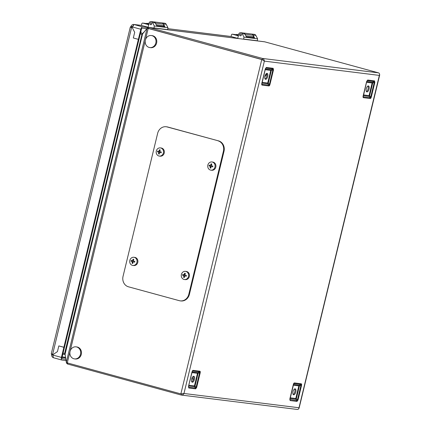 <?xml version="1.0" encoding="UTF-8"?>
<svg xmlns="http://www.w3.org/2000/svg" width="431" height="431" viewBox="0 0 431 431"><rect width="100%" height="100%" fill="white"/><g stroke="black" fill="none" stroke-linecap="round" stroke-linejoin="round"><path stroke-width="0.65" d="M240.105 34.054A0.91 0.814 -82.9 0 0 240.913 35.606A0.91 0.814 -82.9 0 0 240.105 34.054M238.575 34.728L236.479 34.415L238.526 35.105M239.733 35.347A0.997 0.889 -82.9 0 0 241.279 34.308A0.997 0.889 -82.9 0 0 239.733 35.347M257.264 40.886A1.083 0.964 -82.9 0 0 257.296 40.746L257.609 38.812L243.968 37.114L242.19 33.699A2.166 1.934 -82.9 0 0 238.569 34.916L237.713 38.461M251.639 34.027A2.166 1.934 97.1 0 1 253.105 35.056L254.565 37.863L246.376 36.85L244.916 34.038A2.166 1.934 -82.9 0 0 243.504 33.015L240.773 32.675M257.609 38.812L255.831 35.396A2.166 1.934 -82.9 0 0 254.419 34.372L251.688 34.033M243.623 39.194A1.083 0.964 -82.9 0 0 243.655 39.054L243.968 37.114M236.393 34.771L238.429 35.514M245.347 34.863L245.11 34.264A2.166 1.934 -82.9 0 0 243.553 33.02M238.348 35.838L232.411 34.216A0.867 0.77 -82.9 0 0 231.463 34.852L231.054 36.538L237.74 38.359M252.771 37.642L253.719 36.824L253.105 35.256A2.166 1.934 -82.9 0 0 251.591 34.017L243.601 33.025M245.859 35.848L253.719 36.824M185.912 271.438A4.116 3.674 97.1 0 1 188.552 276.142A4.116 3.674 97.1 0 1 184.441 279.52A4.116 3.674 97.1 0 1 183.983 279.433A4.116 3.674 97.1 0 1 181.343 274.725A4.116 3.674 97.1 0 1 185.459 271.347A4.116 3.674 97.1 0 1 185.912 271.438M185.459 271.347L186.289 271.449A4.116 3.674 97.1 0 1 186.747 271.541A4.116 3.674 97.1 0 1 189.387 276.249A4.116 3.674 97.1 0 1 185.276 279.622L184.441 279.52M184.085 274.849L184.63 273.216L185.362 273.416L184.818 275.048L186.429 275.463L186.23 276.287L184.619 275.872L184.366 277.537L183.633 277.338L183.886 275.673L182.566 275.29L182.766 274.466L184.543 274.903L184.931 273.297M184.371 277.494L183.945 277.381L184.344 275.727L182.879 275.328L183.062 274.558M186.235 276.244L184.619 275.872M183.633 277.338L183.945 277.381M183.886 275.673L184.344 275.727M182.566 275.29L182.879 275.328M145.436 43.579A6.072 5.409 -82.9 0 0 149.848 47.577A6.072 5.409 -82.9 0 0 155.758 39.528A6.072 5.409 -82.9 0 0 151.346 35.531A6.072 5.409 -82.9 0 0 145.436 43.579M149.848 47.577L150.629 47.674A6.072 5.409 -82.9 0 0 156.534 39.625A6.072 5.409 -82.9 0 0 152.121 35.628L151.346 35.531M70.124 354.896A6.072 5.409 -82.9 0 0 74.536 358.894A6.072 5.409 -82.9 0 0 80.441 350.845A6.072 5.409 -82.9 0 0 76.028 346.847A6.072 5.409 -82.9 0 0 70.124 354.896M74.536 358.894L75.312 358.991A6.072 5.409 -82.9 0 0 81.222 350.942A6.072 5.409 -82.9 0 0 76.81 346.944L76.028 346.847M293.662 394.807A3.076 1.385 -74.7 0 1 293.576 394.791A3.076 1.385 -74.7 0 1 293.026 391.553A3.076 1.385 -74.7 0 1 295.111 388.832A3.076 1.385 -74.7 0 1 295.197 388.854A3.076 1.385 -74.7 0 1 295.747 392.091A3.076 1.385 -74.7 0 1 293.662 394.807M290.009 398.783L290.074 399.79L289.821 399.052L293.392 384.285L293.996 383.585A1.126 1.007 97.1 0 0 294.411 382.927L301.253 383.779A1.126 1.007 97.1 0 1 300.838 384.43L301.215 384.565L300.994 385.195L299.416 385.971L296.361 398.61A1.126 0.377 -38.2 0 0 295.849 399.289L290.058 398.573M301.215 384.565A1.126 0.754 168.2 0 0 301.646 384.22L301.571 385.303L300.994 385.195L297.422 399.963L296.916 400.641A1.126 1.007 97.1 0 1 296.981 401.428L297.999 400.07L295.785 398.503A1.126 1.007 -82.9 0 0 295.849 399.289L296.916 400.641L289.869 399.612L293.77 383.638A1.126 0.663 36.8 0 0 293.823 383.251L293.392 384.285M193.761 376.258A3.076 1.385 105.3 0 0 191.676 378.973A3.076 1.385 105.3 0 0 192.226 382.211A3.076 1.385 105.3 0 0 192.312 382.232A3.076 1.385 105.3 0 0 194.397 379.512A3.076 1.385 105.3 0 0 193.848 376.274A3.076 1.385 105.3 0 0 193.761 376.258M192.42 371.064L192.167 371.711L192.42 371.064A1.126 0.663 -143.2 0 0 192.474 370.671L193.056 370.353A1.126 1.007 97.1 0 1 192.641 371.005L192.42 371.064M192.474 370.671L188.471 386.478L188.789 388.002L195.631 388.848A1.126 1.007 97.1 0 0 195.566 388.062L196.073 387.383L196.644 387.491L200.221 372.723L199.645 372.616L199.865 371.985L199.483 371.856L197.91 372.632L192.118 371.915M199.865 371.985A1.126 0.754 -11.8 0 0 200.296 371.641L199.898 371.199A1.126 1.007 97.1 0 1 199.483 371.856L192.641 371.005L192.156 371.743M265.593 79.331A3.076 1.385 -74.7 0 1 265.507 79.315A3.076 1.385 -74.7 0 1 264.957 76.077A3.076 1.385 -74.7 0 1 267.037 73.356A3.076 1.385 -74.7 0 1 267.123 73.372A3.076 1.385 -74.7 0 1 267.673 76.61A3.076 1.385 -74.7 0 1 265.593 79.331M261.746 83.576L265.324 68.809L265.922 68.103L265.415 68.788L261.671 84.659A1.126 0.754 -11.8 0 0 261.811 84.234L261.843 83.555L262 84.314L268.842 85.166L267.78 83.813L261.989 83.097M269.256 85.16L268.842 85.166A1.126 1.007 -82.9 0 1 268.912 85.952L269.494 85.629A1.126 0.663 -143.2 0 0 269.256 85.16L272.925 69.714L273.496 69.822L273.179 68.303A1.126 1.007 -82.9 0 1 272.764 68.955L272.925 69.714L271.347 70.495L268.287 83.135A1.126 0.377 -38.2 0 0 267.78 83.813A1.126 1.007 97.1 0 1 267.716 83.027L270.77 70.388L265.232 69.698M368.386 85.936A3.076 1.385 105.3 0 0 366.307 88.651A3.076 1.385 105.3 0 0 366.856 91.889A3.076 1.385 105.3 0 0 366.943 91.911A3.076 1.385 105.3 0 0 369.028 89.19A3.076 1.385 105.3 0 0 368.478 85.952A3.076 1.385 105.3 0 0 368.386 85.936M370.606 97.735A1.126 0.663 36.8 0 1 370.843 98.209L370.261 98.527A1.126 1.007 -82.9 0 0 370.191 97.74L370.606 97.735L370.703 97.061L369.636 95.714L372.696 83.07A1.126 0.296 63.8 0 1 372.535 82.31L366.743 81.594M370.843 98.209L371.274 97.169L370.703 97.061L374.275 82.294L374.113 81.534A1.126 1.007 -82.9 0 0 374.528 80.877L367.686 80.031A1.126 1.007 -82.9 0 1 367.271 80.683L366.673 81.389L363.096 96.156L363.349 96.894L363.29 95.881M366.786 81.421L367.271 80.683L366.765 81.362L363.161 96.813A1.126 0.754 168.2 0 1 363.021 97.234L363.419 97.681A1.126 1.007 -82.9 0 0 363.349 96.894L370.191 97.74L369.13 96.393A1.126 0.377 141.8 0 1 369.636 95.714L363.522 94.917M64.645 353.442L63.05 353.178M297.061 409.402C298.193 409.574 298.823 409.019 298.952 407.748L183.962 393.476L180.864 393.896L67.284 362.902L66.326 362.272L65.081 354.234L64.628 353.442L141.95 34.426M142.241 34.356L142.553 33.397L140.592 32.675M147.952 28.392L147.612 27.735L143.087 33.262L142.553 33.397L142.909 33.44M148.092 28.656L148.684 28.511L148.092 28.656L148.684 28.511L148.937 27.46L262.517 58.454C263.643 58.902 264.257 59.79 264.365 61.132L261.773 59.446L148.194 28.451L147.084 28.435L142.564 33.963L141.815 34.383L140.312 33.828M148.684 28.511L262.813 59.828L148.587 28.489M147.612 27.735L148.7 27.412L264.661 41.802L378.483 72.85C379.549 73.286 379.84 74.137 379.355 75.403L298.828 408.469M143.108 33.3L142.639 33.424M142.16 34.399L140.334 33.726L142.16 34.399M379.603 74.466L379.355 75.403L264.365 61.132L183.962 393.476C183.24 394.677 182.286 395.189 181.095 395.012L67.516 364.017L66.487 363.058L66.385 362.374M62.802 354.201L64.86 354.551L65.248 355.02M64.995 353.711L64.86 354.551M66.913 362.773L66.487 363.058M297.304 409.45L181.343 395.06L181.343 393.993M142.122 34.415L141.815 34.383M366.582 82.278L372.696 83.07L374.275 82.294L374.846 82.402L374.528 80.877M366.442 91.577A3.076 1.385 105.3 0 0 368.063 89.028A3.076 1.385 105.3 0 0 367.955 86.011M273.496 69.822L269.925 84.595L269.353 84.487L268.287 83.135L262.172 82.337M265.394 69.014L271.185 69.73A1.126 0.296 -116.2 0 0 271.347 70.495L270.77 70.388A1.126 1.007 97.1 0 1 271.185 69.73L272.764 68.955L265.922 68.103A1.126 1.007 -82.9 0 0 266.336 67.451L265.324 68.809M268.912 85.952L262.07 85.101A1.126 1.007 -82.9 0 0 262 84.314L261.94 83.307M266.606 73.437A3.076 1.385 -74.7 0 1 266.714 76.454A3.076 1.385 -74.7 0 1 265.087 78.997M188.708 385.993L194.5 386.715A1.126 0.377 141.8 0 1 195.011 386.036L198.066 373.391A1.126 0.296 63.8 0 1 197.91 372.632A1.126 1.007 -82.9 0 0 197.495 373.284L194.435 385.928L188.891 385.239M191.951 372.599L198.066 373.391L199.645 372.616L196.073 387.383L195.011 386.036L194.435 385.928A1.126 1.007 -82.9 0 0 194.5 386.715L195.566 388.062L188.724 387.216L188.562 386.451L188.724 387.216A1.126 1.007 97.1 0 1 188.789 388.002M191.811 381.898A3.076 1.385 105.3 0 0 193.438 379.35A3.076 1.385 105.3 0 0 193.33 376.333M290.074 399.79A1.126 1.007 97.1 0 1 290.138 400.577L289.821 399.052M293.468 384.49L299.259 385.212A1.126 0.296 -116.2 0 0 299.416 385.971L293.301 385.174M294.68 388.913A3.076 1.385 -74.7 0 1 294.788 391.93A3.076 1.385 -74.7 0 1 293.161 394.473M266.859 74.051L264.812 76.788M193.066 380.368L192.409 377.238M134.348 257.366A4.116 3.674 97.1 0 1 136.988 262.07A4.116 3.674 97.1 0 1 132.877 265.448A4.116 3.674 97.1 0 1 132.419 265.361A4.116 3.674 97.1 0 1 129.779 260.653A4.116 3.674 97.1 0 1 133.89 257.275A4.116 3.674 97.1 0 1 134.348 257.366M133.89 257.275L134.725 257.377A4.116 3.674 97.1 0 1 135.183 257.469A4.116 3.674 97.1 0 1 137.823 262.177A4.116 3.674 97.1 0 1 133.712 265.55L132.877 265.448M132.522 260.777L133.06 259.144L133.793 259.343L133.254 260.976L134.86 261.391L134.666 262.215L133.055 261.8L132.802 263.465L132.069 263.266L132.322 261.601L131.002 261.218L131.202 260.394L132.974 260.83L133.362 259.225M132.807 263.422L132.382 263.309L132.78 261.655L131.315 261.256L131.498 260.486M134.671 262.172L133.055 261.8M132.069 263.266L132.382 263.309M132.322 261.601L132.78 261.655M131.002 261.218L131.315 261.256M147.898 27.541L142.596 26.884A2.602 1.169 105.3 0 0 140.813 29.26L138.373 39.356L133.324 37.982L134.698 32.303L131.994 27.094A2.166 1.934 -82.9 0 0 132.22 26.916L133.734 24.82M146.815 28.705L142.289 28.144A1.298 0.582 105.3 0 0 141.4 29.335L138.954 39.431L138.373 39.356L138.954 39.431L64.456 347.375L63.869 347.305L61.428 357.401A2.602 1.169 105.3 0 0 61.913 360.057A2.602 1.169 105.3 0 0 61.989 360.068L66.062 360.575M53.358 357.708L53.212 357.649C52.162 357.148 51.618 356.103 51.585 354.514A2.166 0.975 105.3 0 0 51.488 354.067C51.068 353.463 51.424 353.614 52.56 354.535A2.166 1.934 97.1 0 1 52.717 354.783L57.452 351.61L58.826 345.926L57.452 351.61L52.717 354.783A2.166 1.934 97.1 0 1 52.835 355.058L53.396 357.725L61.913 360.057M141.406 25.381L133.82 24.459C132.689 24.287 131.741 24.923 130.97 26.372A2.166 0.975 -74.7 0 1 130.674 26.765C129.979 27.277 130.334 27.433 131.746 27.234A2.166 1.934 -82.9 0 0 131.994 27.094L134.698 32.303L133.324 37.982L138.373 39.356L63.869 347.305L58.826 345.926L64.456 347.375L62.016 357.471A1.298 0.582 105.3 0 0 62.253 358.802A1.298 0.582 105.3 0 0 62.29 358.807L65.857 359.249M52.609 354.374L51.343 353.695M51.585 354.514L52.706 354.815A2.166 0.975 105.3 0 0 52.695 354.745M130.97 26.372L132.091 26.679A2.166 0.975 -74.7 0 1 131.794 27.072L130.674 26.765L130.523 27.304M52.56 354.535L131.66 27.25M52.911 355.607L52.733 354.821M133.513 25.72L132.371 26.711M150.446 22.924A0.91 0.814 -82.9 0 0 151.254 24.475A0.91 0.814 -82.9 0 0 150.446 22.924M148.921 23.597L146.82 23.29L148.867 23.98M150.08 24.222A0.997 0.889 -82.9 0 0 151.626 23.182A0.997 0.889 -82.9 0 0 150.08 24.222M167.611 29.761A1.083 0.964 -82.9 0 0 167.643 29.62L167.95 27.681L154.309 25.989L152.531 22.574A2.166 1.934 -82.9 0 0 148.916 23.786L148.022 27.487M161.986 22.897A2.166 1.934 97.1 0 1 163.446 23.931L164.906 26.738L156.722 25.72L155.262 22.913A2.166 1.934 -82.9 0 0 153.845 21.889L151.119 21.55M167.95 27.681L166.177 24.265A2.166 1.934 -82.9 0 0 164.761 23.242L162.034 22.902M153.964 28.069A1.083 0.964 -82.9 0 0 153.996 27.929L154.309 25.989M144.116 32.002L143.615 32.341A0.431 0.388 -82.9 0 0 143.431 32.842M146.734 23.646L148.77 24.384M155.693 23.737L155.456 23.139A2.166 1.934 -82.9 0 0 153.894 21.895M148.695 24.707L142.758 23.091A0.867 0.77 -82.9 0 0 141.804 23.727L141.4 25.407L148.081 27.234M163.117 26.517L164.06 25.698L163.446 24.131A2.166 1.934 -82.9 0 0 161.937 22.891L153.942 21.9M156.2 24.723L164.06 25.698M212.375 162.056A4.116 3.674 97.1 0 1 215.015 166.765A4.116 3.674 97.1 0 1 210.904 170.143A4.116 3.674 97.1 0 1 210.447 170.051A4.116 3.674 97.1 0 1 207.807 165.342A4.116 3.674 97.1 0 1 211.917 161.964A4.116 3.674 97.1 0 1 212.375 162.056M211.917 161.964L212.752 162.067A4.116 3.674 97.1 0 1 213.21 162.158A4.116 3.674 97.1 0 1 215.85 166.867A4.116 3.674 97.1 0 1 211.74 170.245L210.904 170.143M210.549 165.466L211.088 163.834L211.82 164.033L211.282 165.666L212.887 166.08L212.688 166.905L211.082 166.49L210.829 168.16L210.096 167.961L210.35 166.291L209.03 165.913L209.229 165.089L211.001 165.526L211.389 163.92M210.829 168.112L210.409 167.998L210.802 166.35L209.342 165.951L209.525 165.175M212.698 166.862L211.082 166.49M210.096 167.961L210.409 167.998M210.35 166.291L210.802 166.35M209.03 165.913L209.342 165.951M160.811 147.984A4.116 3.674 97.1 0 1 163.451 152.693A4.116 3.674 97.1 0 1 159.341 156.07A4.116 3.674 97.1 0 1 158.883 155.979A4.116 3.674 97.1 0 1 156.243 151.27A4.116 3.674 97.1 0 1 160.354 147.892A4.116 3.674 97.1 0 1 160.811 147.984M160.354 147.892L161.189 147.995A4.116 3.674 97.1 0 1 161.647 148.086A4.116 3.674 97.1 0 1 164.286 152.795A4.116 3.674 97.1 0 1 160.17 156.173L159.341 156.07M158.985 151.394L159.524 149.762L160.257 149.961L159.712 151.593L161.323 152.008L161.124 152.838L159.518 152.418L159.265 154.088L158.533 153.889L158.786 152.218L157.46 151.841L157.66 151.017L159.438 151.453L159.826 149.848M159.265 154.039L158.84 153.926L159.238 152.278L157.773 151.879L157.961 151.103M161.135 152.79L159.518 152.418M158.533 153.889L158.84 153.926M158.786 152.218L159.238 152.278M157.46 151.841L157.773 151.879M180.271 300.87A8.668 7.731 -82.9 0 1 179.301 300.676L128.486 286.809A8.668 7.731 -82.9 0 1 123.045 276.357L157.649 133.319A8.668 7.731 -82.9 0 1 166.194 126.752A8.668 7.731 -82.9 0 1 167.158 126.946L218.56 140.883A8.668 7.731 97.1 0 1 224.001 151.34L189.398 294.373A8.668 7.731 97.1 0 1 180.853 300.94L180.271 300.87A8.668 7.731 -82.9 0 0 188.81 294.303L189.398 294.373M166.194 126.752L166.775 126.827A8.668 7.731 97.1 0 1 167.745 127.016L218.56 140.883M224.001 151.34L223.414 151.265L188.81 294.303M223.414 151.265A8.668 7.731 -82.9 0 0 217.978 140.813M244.916 34.038L242.19 33.699M255.831 35.396L253.105 35.056M257.296 40.746L243.655 39.054M245.11 34.264L253.105 35.256M232.411 34.216L236.409 34.712M294.411 382.927L293.823 383.251M301.646 384.22L301.253 383.779M301.571 385.303L297.999 400.07M296.981 401.428L290.138 400.577M366.673 81.389L367.686 80.031M371.274 97.169L374.846 82.402M363.419 97.681L370.261 98.527M363.021 97.234L363.096 96.156M269.494 85.629L269.925 84.595M261.671 84.659L262.07 85.101M266.336 67.451L273.179 68.303M196.644 387.491L195.631 388.848M192.043 371.711L188.471 386.478M199.898 371.199L193.056 370.353M200.296 371.641L200.221 372.723M180.864 393.896L261.773 59.446L262.263 59.51L262.517 58.454L378.483 72.85M148.937 27.46L264.909 41.85M67.753 363.031L67.516 364.017M67.284 362.902L69.989 351.723M70.124 351.163L145.301 40.412M145.441 39.846L148.194 28.451M66.326 362.272L147.084 28.435M65.081 354.234L142.564 33.963M363.338 95.671L369.13 96.393A1.126 1.007 97.1 0 1 369.065 95.607L372.12 82.967A1.126 1.007 97.1 0 1 372.535 82.31L374.113 81.534L367.271 80.683M265.922 68.103L265.437 68.847M188.724 387.216L188.659 386.203M290.241 397.818L295.785 398.503L298.845 385.864A1.126 1.007 -82.9 0 1 299.259 385.212L300.838 384.43L293.996 383.585L293.506 384.323M140.975 31.091A5.204 4.639 97.1 0 1 140.818 32.756M132.22 26.916L140.813 29.26M133.998 24.535L142.596 26.884M133.82 24.459L141.4 25.397M231.064 36.506L167.794 28.656L231.059 36.527M61.428 357.401L52.835 355.058M61.843 360.03L53.396 357.725M65.647 357.892L62.021 357.439M155.262 22.913L152.531 22.574M166.177 24.265L163.446 23.931M167.643 29.62L153.996 27.929M155.456 23.139L163.446 24.131M142.758 23.091L146.75 23.586M167.745 127.016L167.158 126.946M240.396 35.73L240.757 35.778M240.622 33.925L240.977 33.968M236.371 34.857L236.479 34.415M232.314 34.2L236.409 34.706M379.711 74.929L299.076 408.222M65.56 357.321L62.15 356.9M130.297 27.126L51.289 353.711M150.742 24.605L151.098 24.648M150.963 22.8L151.324 22.843M146.712 23.732L146.82 23.29M142.661 23.069L146.75 23.581"/></g></svg>

